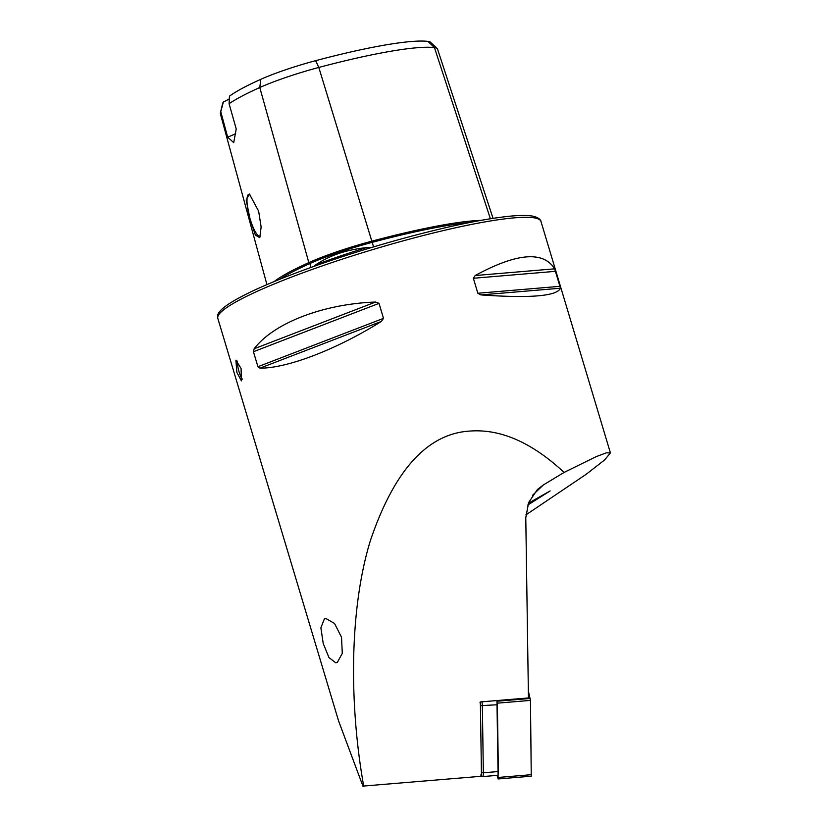<?xml version="1.0" encoding="UTF-8"?>
<svg xmlns="http://www.w3.org/2000/svg" width="828" height="828" viewBox="0 0 828 828"><rect width="100%" height="100%" fill="white"/><g stroke="black" fill="none" stroke-linecap="round" stroke-linejoin="round"><path stroke-width="1.24" d="M274.161 281.572A166.387 21.073 -16.7 0 1 308.844 262.611A69.459 8.797 -16.7 0 1 372.082 241.103A166.387 21.073 -16.7 0 1 480.933 220.372M313.822 266.409L315.779 264.836C329.275 255.541 346.125 249.808 366.349 247.634L371.337 247.582M242.325 379.162A10.712 2.556 75.1 0 1 239.075 371.865A10.712 2.556 75.1 0 1 237.553 361.132M236.88 372.445L235.908 360.18L241.072 368.439L241.414 380.88L236.88 372.445M258.647 211.181L249.394 194.021L246.185 199.972L250.128 219.327L255.334 235.007L259.775 237.698L261.13 227.038L258.647 211.181M249.89 194.373A21.694 5.185 -104.9 0 0 248.897 194.269A21.694 5.185 -104.9 0 0 250.232 219.285A21.694 5.185 -104.9 0 0 260.054 236.187A21.694 5.185 -104.9 0 0 260.396 236.042M528.388 503.207L550.154 490.921L527.715 505.08M337.358 662.39L335.826 662.845L328.954 657.546L323.21 643.449L320.881 627.841L324.338 618.992L325.963 618.526L334.553 623.494L341.529 637.301L342.285 653.364L337.358 662.39M554.667 268.831C543.282 250.718 516.775 252.954 475.148 275.538L473.368 278.27L477.859 293.247L480.964 294.923C530.406 298.38 556.913 296.145 560.484 288.216L554.667 268.831L475.148 275.538M481.482 776.26L480.375 701.937L528.45 697.942L525.78 517.779L528.647 502.524L537.434 489.493L543.375 484.939L564.096 472.436C532.114 442.638 500.805 428.842 470.19 431.046C427.652 433.406 394.387 469.9 370.406 540.539C349.064 609.832 349.312 705.694 363.699 786.041L481.482 776.26L363.699 786.041M564.096 472.436L596.119 456.673L606.303 452.844L610.412 452.916L604.585 459.985L586.038 474.392L525.842 514.923M217.816 318.376L217.588 316.575C217.164 311.866 225.071 305.232 241.31 296.683C274.658 278.85 346.228 253.43 411.174 236.28C452.036 225.475 484.773 218.799 509.406 216.243C518.68 215.321 525.935 215.208 531.172 215.88C540.487 217.319 541.17 221.48 540.963 221.428A168.684 21.362 -16.7 0 0 412.385 238.361A168.684 21.362 -16.7 0 0 217.816 318.376L338.569 720.898L363.109 786.6M375.56 302.034C323.189 303.928 273.799 322.951 254.165 348.774L253.43 351.724L257.932 366.711L259.982 368.16C287.419 368.367 336.82 349.354 381.377 321.419L383.509 318.356L379.017 303.369L375.56 302.034L254.165 348.774M229.397 98.718A32.126 4.068 -16.7 0 1 223.363 101.989A157.134 19.893 -16.7 0 0 222.608 103.676L220.455 112.587A161.77 20.483 -16.7 0 1 220.776 111.687L223.363 101.989M260.81 79.322L259.775 87.53A161.77 20.483 -16.7 0 0 229.087 103.738L229.449 96.172A157.134 19.893 -16.7 0 1 260.81 79.322A60.206 7.628 -16.7 0 1 315.623 60.682A157.134 19.893 -16.7 0 1 427.941 41.4L434.452 47.6L490.383 218.758M493.033 218.344L437.515 49.018A64.843 8.208 163.3 0 0 437.184 48.51L430.477 42.249A60.206 7.628 163.3 0 0 427.941 41.4M229.087 103.738L236.218 128.951L233.724 142.664L227.659 137.137L220.776 111.687M266.937 284.625L220.455 114.098A161.77 20.483 -16.7 0 1 220.455 112.587M279.709 279.305A165.341 20.938 -16.7 0 1 309.9 263.532A1.066 0.766 -114.2 0 0 308.844 262.611L259.775 87.53A64.843 8.208 -16.7 0 1 318.811 67.451A161.77 20.483 -16.7 0 1 434.452 47.6A64.843 8.208 163.3 0 1 437.184 48.51M235.649 133.639A32.126 4.068 -16.7 0 1 227.659 137.137M528.347 690.894L530.458 700.405L531.255 776.198L498.145 778.951L497.028 775.391M481.927 701.802A5.351 1.139 85.3 0 1 482.362 705.994L483.355 772.783L498.363 771.541L497.38 704.752A5.351 1.139 85.3 0 0 496.945 700.56L498.145 778.951M480.695 775.039A3.747 0.797 -94.7 0 0 481.42 772.452L480.426 705.673A3.747 0.797 -94.7 0 0 480.023 702.279M498.363 771.541A5.351 1.139 85.3 0 1 497.587 775.339L482.579 776.592A5.351 1.139 85.3 0 1 482.31 776.478L481.472 775.732M481.42 772.452L483.355 772.783A5.351 1.139 85.3 0 1 482.579 776.592M315.623 60.682L318.811 67.451L372.186 242.345A165.341 20.938 -16.7 0 1 470.087 222.421M315.779 264.836A121.788 15.421 -16.7 0 1 366.349 247.634M543.375 484.939L532.497 495.341M310.986 267.423L309.9 263.532A1.066 0.766 -114.2 0 1 309.9 263.532A68.413 8.663 -16.7 0 1 372.186 242.345L373.583 246.91M560.484 288.216L480.964 294.923M560.121 286.312L477.859 293.247M555.619 271.325L473.368 278.27M381.377 321.419L259.982 368.16M383.509 318.356L257.932 366.711M379.017 303.369L253.43 351.724M497.121 701.212L530.23 698.47M497.349 703.158L530.458 700.405M498.456 777.43L531.566 774.677M497.38 704.752L480.426 705.673M540.963 221.428L610.412 452.916"/></g></svg>
